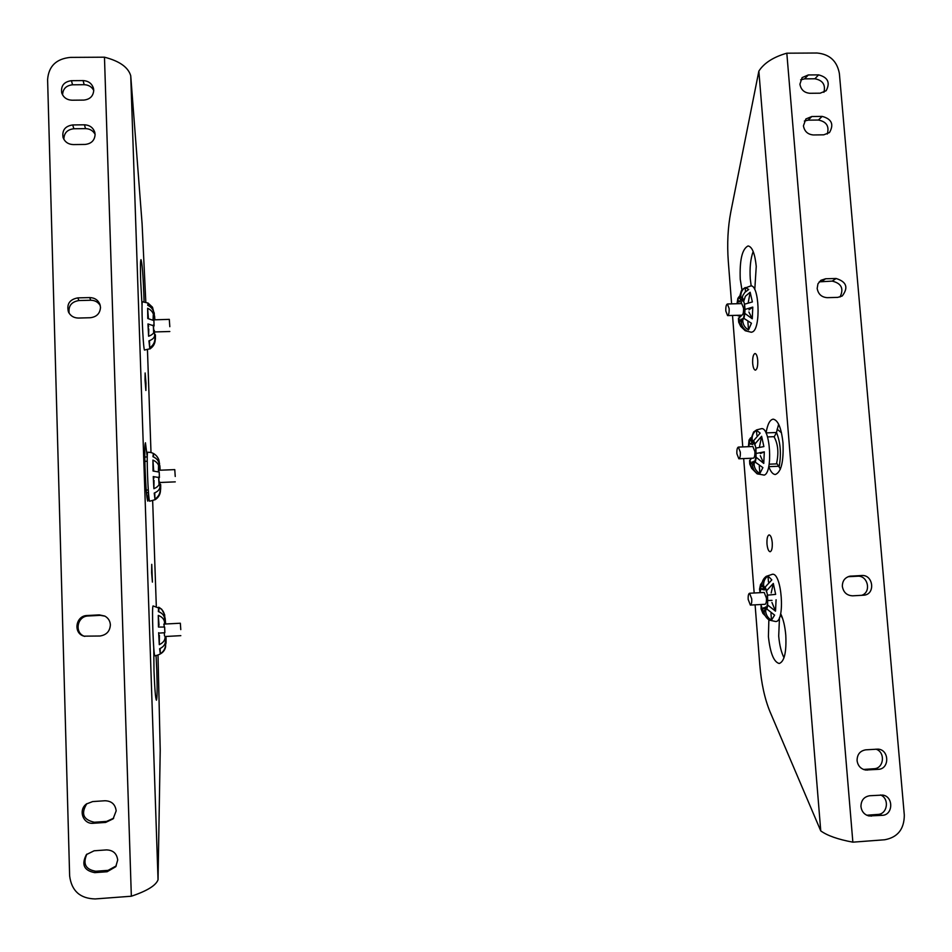 <?xml version="1.0" encoding="UTF-8"?>
<svg xmlns="http://www.w3.org/2000/svg" width="952" height="952" viewBox="0 0 952 952"><rect width="100%" height="100%" fill="white"/><g stroke="black" fill="none" stroke-linecap="round" stroke-linejoin="round"><path stroke-width="1.43" d="M151.63 572.676L151.749 564.346L152.415 582.124L151.63 572.676M145.037 380.181L145.132 372.97L145.989 383.251L145.882 390.487L145.037 380.181M144.061 301.832L143.859 294.335C143.038 274.152 142.074 262.597 140.991 259.646C140.372 260.539 140.277 267.774 140.694 281.387L142.062 305.77M153.76 647.872L153.998 670.874C154.712 688.784 155.509 698.554 156.425 700.196C157.211 698.268 157.342 688.605 156.818 671.184L156.069 655.702M147.262 457.079L145.454 442.799C144.716 444.048 144.585 452.569 145.061 468.348C145.846 488.019 146.763 498.955 147.81 501.157L148.476 492.458M116.251 865.892L108.076 870.354L95.795 871.247C85.573 869.533 82.61 863.821 86.882 854.099M117.703 860.037L115.751 866.713L107.124 871.746L94.76 872.651C83.978 870.592 81.206 864.571 86.418 854.587L94.117 850.791L106.457 849.91C113.086 850.1 116.834 853.48 117.703 860.037M95.105 134.482C94.676 140.444 91.321 143.764 85.049 144.442L73.304 144.585C68.246 144.359 64.831 141.991 63.058 137.481C61.928 130.257 65.141 126.081 72.721 124.938L84.454 124.807C89.738 125.081 93.189 127.627 94.807 132.423L95.105 134.482M93.736 90.25C93.296 96.164 89.952 99.448 83.705 100.091L71.995 100.21C66.866 99.948 63.439 97.52 61.725 92.927C60.726 85.835 63.962 81.753 71.424 80.682L83.11 80.587C88.453 80.908 91.916 83.49 93.474 88.346L93.736 90.25M100.495 307.365C100.055 313.494 96.652 316.945 90.309 317.73L78.409 318.051C73.828 317.968 70.507 315.945 68.461 312.006C66.45 304.152 69.567 299.452 77.814 297.881L89.702 297.583C94.617 297.726 98.02 299.975 99.912 304.342L100.495 307.365M113.693 818.184L106.588 821.409L94.355 822.242C83.217 819.803 80.706 813.615 86.834 803.678M116.168 810.842L113.109 818.851L105.624 822.433L93.308 823.278C83.074 824.48 77.945 809.997 86.454 803.964L92.665 801.572L104.97 800.751C111.574 800.965 115.311 804.321 116.168 810.842M110.372 624.869C109.932 631.307 106.457 635.008 99.972 636.007L83.954 636.162C72.888 633.235 75.672 615.563 87.179 615.516L99.329 614.885L104.803 616.063C108.254 618.003 110.123 620.93 110.372 624.869M84.811 636.4C74.042 633.258 76.981 616.015 88.262 615.98L100.317 615.349L105.006 616.17M69.175 313.291C68.163 306.032 71.412 301.784 78.933 300.546L90.737 300.249C94.986 300.308 98.175 302.105 100.281 305.651M62.57 94.902C62.856 88.845 66.188 85.478 72.566 84.799L84.169 84.704C88.512 84.847 91.701 86.751 93.736 90.404M63.867 139.325C63.962 133.042 67.294 129.531 73.863 128.758L85.513 128.627C89.869 128.758 93.058 130.662 95.105 134.327M157.996 655.238L160.222 750.212L158.044 879.767C155.961 885.467 147.06 890.953 131.34 896.225L95.188 898.938C80.087 898.557 71.567 890.882 69.639 875.923L47.6 79.587C48.659 66.188 56.263 58.798 70.4 57.394L104.47 57.191C119.512 61.071 128.258 67.271 130.733 75.767L142.086 223.613L145.811 302.177M156.306 606.234L152.665 500.847M150.999 452.593L147.465 350.062M158.865 611.755L158.698 607.197C162.423 609.256 164.434 612.422 164.72 616.67L164.684 618.145M153.201 605.972L153.141 605.948C151.57 604.663 153.415 656.713 154.914 655.821L154.95 655.821C161.043 654.559 164.589 651.596 165.577 646.943L165.66 643.707C165.684 647.979 163.899 651.358 160.317 653.834L160.138 648.514M164.744 617.443L164.696 614.825L161.602 609.125L153.141 605.948M164.97 617.36L164.589 620.787M165.22 619.538L165.208 618.491M166.017 637.554L166.053 642.576L165.517 636.483M166.053 642.576L165.898 643.742M159.055 625.297L158.282 615.397C162.09 616.872 164.172 619.181 164.541 622.311L164.577 618.467C164.208 615.349 162.126 613.04 158.329 611.553L158.698 607.197M164.589 622.977L163.792 624.476M159.281 633.092L164.863 632.711L164.66 627.059L158.46 627.035L158.282 615.397M165.077 636.9L165.077 637.531C164.934 640.506 162.994 642.874 159.293 644.671L159.4 635.305M160.317 653.834L159.615 648.764C163.316 646.967 165.243 644.587 165.386 641.624L165.089 636.9M158.651 632.711L159.293 644.671M180.785 629.629L180.345 623.227L180.785 629.629M164.482 635.793L164.256 632.794M164.065 626.963L164.149 624.131M153.486 456.924L153.367 453.485C157.056 455.556 159.032 458.662 159.317 462.815L158.829 459.733C156.533 454.628 152.844 452.14 147.774 452.26C146.287 450.903 148.107 499.467 149.607 501.228L155.247 499.657C158.758 497.313 160.507 494.04 160.495 489.875L160.245 489.257C160.257 493.433 158.496 496.718 154.95 499.086L154.736 492.862M159.424 464.136L159.853 466.492L159.162 467.646M160.686 486.02L159.71 482.938M160.638 484.461L160.495 490.435M153.689 470.633L152.903 460.09C156.675 461.732 158.746 464.219 159.115 467.551L159.162 464.148C158.794 460.827 156.723 458.34 152.963 456.698L153.367 453.485M159.162 468.265L158.377 469.836M153.915 478.178L153.248 476.583L159.424 477.618L159.234 472.085L153.058 471.026L152.903 460.09M154.95 499.086L154.224 493.077C157.889 491.518 159.793 489.423 159.96 486.793L159.638 482.438C159.484 485.056 157.568 487.15 153.891 488.709L154.034 480.415M153.248 476.583L153.891 488.709M152.499 307.222L154.331 314.291L152.499 307.222L148.072 303.069L142.514 301.772C141.11 300.368 142.919 345.945 144.43 350.05L150.19 348.729M154.272 314.933L154.593 316.826L153.605 318.004M155.355 337.067L154.521 333.164M155.378 334.747L155.164 340.745M154.938 337.651L155.212 339.328C155.224 343.398 153.486 346.576 149.988 348.848L150.095 348.908M148.393 318.575L147.643 308.258C151.38 310.043 153.439 312.708 153.808 316.231L153.867 313.256C153.498 309.745 151.439 307.091 147.715 305.295L148.072 303.069M153.867 317.004L153.082 318.646M148.667 326.703L147.965 323.942L154.105 325.953L153.915 320.562L147.774 318.515L147.643 308.258M154.105 325.953L153.915 320.586M149.464 340.673L149.702 347.777L148.94 340.864C152.57 339.519 154.474 337.698 154.652 335.39L154.319 330.784C154.153 333.081 152.249 334.902 148.607 336.235L148.786 328.975M154.938 338.234C154.962 342.315 153.213 345.493 149.702 347.777M155.212 339.328L154.914 337.484M148.155 303.176L148.238 305.544M147.965 323.942L148.607 336.235M175.239 476.476L174.763 469.622L175.239 476.476M159.02 480.867L158.829 477.856M159.043 484.651L158.579 477.095M158.401 471.573L158.567 465.445M158.663 471.645L158.77 470.264L174.763 469.622M169.813 326.691L169.301 319.36L169.813 326.691M153.689 329.392L153.51 326.357M153.689 332.772L153.26 325.048M153.094 319.658L153.26 315.005M153.439 319.86L169.301 319.36M757.721 360.272C757.947 366.068 757.161 369.364 755.388 370.161C754.02 369.876 753.115 367.615 752.675 363.378C752.449 357.619 753.234 354.322 755.007 353.501C756.376 353.775 757.28 356.036 757.721 360.272M772.25 542.64C772.488 548.054 771.774 551.089 770.108 551.755C768.55 551.375 767.502 548.792 766.991 543.997C766.753 538.606 767.467 535.571 769.133 534.893C770.692 535.25 771.727 537.832 772.25 542.64M768.859 619.883L768.419 636.602C770.204 653.072 773.798 662.045 779.212 663.496C784.388 661.592 786.578 652.144 785.781 635.186C784.995 626.285 783.306 619.145 780.699 613.742L780.652 613.647M783.996 657.772C781.259 652.298 779.486 645.051 778.7 636.031L779.498 617.479M754.781 289.622L756.245 266.393C754.912 253.506 752.187 246.687 748.07 245.949C742.155 248.9 739.549 259.979 740.239 279.174L741.977 290.074M751.188 285.957L750.283 278.924C749.569 267.952 750.521 258.801 753.175 251.459M768.728 466.551L768.764 466.67C770.727 471.847 772.929 474.453 775.392 474.501C781.211 472.132 783.758 461.625 782.996 442.989C781.378 428.079 778.105 420.141 773.202 419.166C769.882 419.665 767.514 424.247 766.074 432.91L766.051 433.053M767.514 436.92L774.309 436.659L776.475 432.505L778.629 424.199M800.632 79.849L804.607 78.861L814.864 78.778C822.742 80.266 825.753 84.787 823.896 92.332M799.918 84.192L802.108 77.612L808.284 74.958L818.601 74.875C827.931 77.338 830.442 82.622 826.146 90.726L820.184 93.189L809.843 93.284C804.25 92.784 800.941 89.75 799.918 84.192M857.074 760.6C857.133 754.412 860.037 750.819 865.773 749.831L878.077 749.129C889.442 749.736 889.692 769.073 878.315 769.335L865.654 770.025C860.727 768.978 857.871 765.836 857.074 760.6M860.953 806.618C861.024 800.394 863.928 796.764 869.688 795.741L882.683 795.075C893.654 796.407 893.285 815.067 882.266 815.34L868.902 815.959C864.321 814.698 861.679 811.58 860.953 806.618M842.353 586.432C842.318 580.958 844.829 577.555 849.862 576.198L861.643 575.52C873.21 574.413 875.709 594.012 864.142 595.178L852.659 595.821C846.863 595.535 843.436 592.406 842.353 586.432M804.357 121.047L808.105 120.154L818.399 120.035C826.538 121.654 829.478 126.33 827.252 134.054M803.428 125.843L805.88 118.964L811.818 116.513L822.171 116.394C831.715 118.988 834.142 124.379 829.478 132.566L823.766 134.827L813.389 134.958C807.784 134.47 804.464 131.435 803.428 125.843M819.196 281.851L832.203 281.114C841.449 283.351 844.055 288.658 840.021 297.012M817.173 288.444L817.958 283.815L820.886 280.305L825.646 278.757L836.118 278.496C846.566 281.756 848.601 287.599 842.222 296.001L837.736 297.381L827.252 297.667C821.576 297.238 818.22 294.168 817.173 288.444M880.529 794.968C889.68 798.502 887.562 814.21 877.887 814.424L866.736 815.221M731.612 303.866L728.292 261.324C727.019 243.867 727.852 227.445 730.779 212.082L758.851 71.126C764.051 63.022 773.381 57.049 786.816 53.193L817.018 53.014C829.597 54.181 837.058 61.011 839.378 73.518L904.305 815.079C904.233 829.144 897.688 837.379 884.67 839.771L852.861 842.163C838.093 839.426 827.383 835.678 820.755 830.894L770.013 711.751C764.718 698.887 761.303 683.215 759.779 664.746L755.103 604.817M875.911 749.153C885.634 752.056 884.015 768.55 873.972 768.74L863.488 769.454M848.089 576.71L857.478 576.222C867.962 575.163 871.675 592.394 861.584 595.345M732.516 315.457L742.774 446.916M743.679 458.578L754.174 593.001M780.414 469.05L777.165 463.862L769.168 464.195M747.879 321.907L748.522 329.916C745.118 327.952 743.203 325.025 742.774 321.145L742.893 319.134M741.465 315.636L738.443 318.563L740.727 326.429L745.249 330.749L751.414 332.272L752.794 331.784C761.005 327.595 759.101 284.362 750.783 285.933L743.631 288.539L741.322 290.848L739.311 297.738L742.084 300.987M743.393 318.849L741.239 322.24C741.656 326.108 743.572 329.023 746.963 330.975L745.249 330.749M738.443 318.563L738.681 322.204L740.727 326.429M739.621 316.385L737.11 315.326M741.548 302.248L738.347 300.892L737.871 298.357L737.015 303.724M737.871 298.357L739.288 296.393M748.903 311.994L752.27 318.801L744.476 313.137L743.691 317.397L743.952 318.408L751.437 323.228L748.522 329.916M748.224 302.7L750.152 292.24L752.377 301.939L744.345 304.259L744.631 309.555L752.782 307.091L748.998 309.828M745.499 291.728L745.166 287.563L748.76 289.467L744.952 292.276L742.905 295.37L742.179 297.976L743.607 301.665L745.38 296.239L750.152 292.24M742.727 299.69L740.846 296.572C740.656 292.704 742.096 289.705 745.166 287.563M739.799 321.371L742.822 318.444M743.405 328.809L743.536 328.107M752.27 318.801L752.782 307.091M725.817 311.042C725.662 306.937 726.197 304.58 727.399 303.985L729.137 308.531C729.292 312.649 728.768 315.005 727.566 315.588L725.817 311.042M727.399 303.985L741.763 303.593L743.548 308.127C743.702 312.244 743.155 314.6 741.929 315.183L727.566 315.588M739.597 301.891L740.263 300.273M741.715 299.035L742.381 299.249M743.548 300.856L744.512 304.14M745.011 309.21L744.738 313.934M743.726 317.932L742.893 319.277M741.739 319.705L740.93 319.158M739.597 316.326L739.335 315.255M779.224 466.325C781.402 453.676 780.485 442.382 776.487 432.458M777.106 429.197L781.485 432.779M759.303 466.147L759.874 473.489C756.447 471.514 754.508 468.551 754.079 464.588L754.46 462.137M751.509 458.257L749.605 460.804L751.64 468.325L757.078 473.798L764.182 475.107C773.048 473.001 770.37 426.996 761.505 428.662L756.65 429.887L753.591 432.006L750.521 440.229L753.318 443.525M754.757 461.756L752.485 465.254C752.913 469.205 754.841 472.156 758.268 474.12L757.078 473.798M749.605 460.804L749.759 464.04L751.64 468.325M752.77 444.632L749.521 443.108L749.057 440.026L748.403 446.595M749.057 440.026L750.592 437.837M760.303 455.687L763.766 463.422L755.84 457.008L755.043 460.97L755.293 462.184L762.897 467.61L759.874 473.489M759.565 446.417L761.612 436.29L763.885 446.583L755.709 448.154L755.995 453.497L764.313 451.855L760.398 453.545M756.864 435.314L756.459 430.233L760.16 433.124L753.603 440.693L754.924 445.25L755.019 443.87L761.612 436.29M753.722 442.537L752.104 439.491C751.913 435.54 753.365 432.458 756.459 430.233M750.997 463.993L754.067 461.173M763.766 463.422L764.313 451.855M774 436.67C778.117 443.977 778.938 453.045 776.463 463.886M770.965 613.493L771.489 620.145C768.014 618.181 766.062 615.171 765.622 611.124L766.265 608.292M775.487 621.525L775.821 621.513C785.388 621.751 781.806 572.521 772.429 574.282L772.072 574.33M766.265 607.733L763.98 611.339C764.42 615.373 766.36 618.372 769.823 620.335L768.002 619.133M765.265 615.789L762.861 613.362L762.445 609.661L765.563 606.959M762.564 609.113L761.124 605.532L761.088 608.935L762.861 613.362M760.517 584.635L759.517 589.264L760.077 592.311L760.934 588.372L760.517 584.635L762.278 582.16M764.932 588.395L763.599 585.48L761.969 585.777C761.778 581.743 763.23 578.578 766.348 576.281L765.92 576.591M771.941 602.473L775.511 611.172L767.752 605.115L767.443 603.961L766.646 607.59L766.884 609.054L774.619 615.123L771.489 620.145M771.179 593.001L773.31 583.445L775.654 594.381L767.193 595.202L767.609 600.545L772.036 600.367M768.466 581.993L767.99 575.96L771.822 579.887L765.146 587.11L766.503 591.942L766.61 590.68L773.31 583.445M763.599 585.48C763.409 581.446 764.872 578.269 767.99 575.96M761.969 585.777L764.789 589.11M764.23 590.062L760.934 588.372M775.511 611.172L776.082 599.76M780.45 614.504L782.675 618.657M736.884 453.711C736.717 449.82 737.217 447.607 738.371 447.095L740.323 452.152C740.477 456.056 739.99 458.269 738.835 458.769L736.884 453.711M738.371 447.095L752.865 446.512L754.876 451.569C755.031 455.472 754.519 457.674 753.341 458.174L738.835 458.769M750.795 444.239L751.473 442.811M752.937 441.954L753.579 442.287M754.912 444.394L755.912 448.071M755.936 448.059L756.067 457.841M755.471 460.375L754.305 462.434M753.008 462.636L752.163 461.875M748.189 599.439C748.022 595.75 748.474 593.679 749.569 593.239L751.735 598.879C751.913 602.568 751.449 604.639 750.366 605.079L748.189 599.439M749.569 593.239L764.206 592.465L766.431 598.094C766.598 601.783 766.134 603.854 765.015 604.294L750.366 605.079M762.219 589.633L762.921 588.395M764.373 587.908L765.039 588.384M766.527 591.061L767.55 595.131L767.645 604.841M766.574 608.042L765.943 608.721M764.515 608.649L763.635 607.65M146.441 492.66L148.476 492.577M107.124 871.746L108.076 870.354M105.624 822.433L106.588 821.409M99.329 614.885L100.317 615.349M89.702 297.583L90.737 300.249M83.11 80.587L84.169 84.704M84.454 124.807L85.513 128.627M131.34 896.225L104.47 57.191M158.044 879.767L130.733 75.767M144.787 457.031L147.251 456.936M94.76 872.651L95.795 871.247M72.721 124.938L73.863 128.758M71.424 80.682L72.566 84.799M77.814 297.881L78.933 300.546M93.308 823.278L94.355 822.242M87.179 615.516L88.262 615.98M165.529 623.084L165.231 619.014M166.029 641.957L166.065 638.102M164.589 622.87L164.625 619.038M164.577 618.467L164.541 622.311M164.625 627.035L164.827 632.675M165.398 641.077L165.089 636.995M165.077 637.531L165.386 641.624M159.567 463.517L159.317 462.815M160.162 470.205L159.853 466.028M160.638 488.471L160.686 485.056M160.245 489.257L160.495 489.875M159.162 468.158L159.21 464.755M159.162 464.148L159.115 467.551M159.198 471.99L159.389 477.511M159.96 486.317L159.65 481.962M159.638 482.438L159.96 486.793M159.853 466.492L160.126 470.205M154.307 313.553L154.034 312.375M155.366 338.365L155.426 335.366M153.855 316.873L153.915 313.898M153.867 313.256L153.808 316.231M153.879 320.396L154.069 325.798M154.652 334.973L154.331 330.368M154.319 330.784L154.652 335.39M776.475 432.505L766.074 432.91M808.284 74.958L804.607 78.861M850.969 576.067L848.91 576.424M811.818 116.513L808.105 120.154M825.646 278.757L821.79 281.387M871.425 816.126L867.105 815.209M867.498 770.085L863.714 769.537M786.816 53.193L852.861 842.163M758.851 71.126L820.755 830.894M779.188 466.23L768.764 466.67M818.601 74.875L814.864 78.778M878.315 769.335L873.972 768.74M882.266 815.34L877.887 814.424M861.643 575.52L857.478 576.222M822.171 116.394L818.399 120.035M836.118 278.496L832.203 281.114M742.727 320.443L741.18 321.538M741.239 322.24L742.774 321.145M738.157 300.511L737.514 303.712M740.846 296.572L739.311 297.738M744.571 313.601L743.762 318.016M743.952 318.408L744.761 313.993M744.345 304.259L744.75 309.388M744.964 309.233L744.559 304.104M742.179 297.976L743.56 300.772M743.679 300.154L742.298 297.369M739.371 298.44L740.894 297.274M737.752 303.7L738.347 300.892M739.906 320.776L738.55 317.956M754.02 463.874L752.437 464.54M752.485 465.254L754.079 464.588M749.331 442.68L748.522 446.69M752.104 439.491L750.521 440.229M755.936 457.555L755.091 461.732M755.293 462.184L756.138 457.995M755.709 448.154L756.126 453.39M753.484 441.276L754.9 444.441M755.019 443.87L753.603 440.693M750.581 440.943L752.163 440.205M748.772 446.678L749.521 443.108M751.116 463.422L749.712 460.232M765.563 610.387L763.921 610.613M763.98 611.339L765.622 611.124M761.005 606.067L762.445 609.661M760.731 587.884L759.886 591.823M767.55 604.615L766.681 608.554M766.884 609.054L767.752 605.115M767.324 595.167L767.752 600.51M765.027 587.658L766.491 591.228M766.61 590.68L765.146 587.11M762.028 586.503L763.659 586.218M146.227 490.078L148.286 489.994M144.859 461.315L147.215 461.232M164.66 627.059L164.863 632.711M180.809 635.662L165.005 636.519M180.345 623.227L164.196 624.072M159.841 465.623L160.162 470.062M160.698 485.52L160.65 489.233M159.234 472.097L159.424 477.618M154.593 316.088L154.855 319.753M155.438 335.889L155.378 339.317M175.263 481.867L159.686 482.509M169.825 331.51L154.438 331.95M775.678 621.525L769.228 620.097M766.229 576.353L772.429 574.282"/></g></svg>
